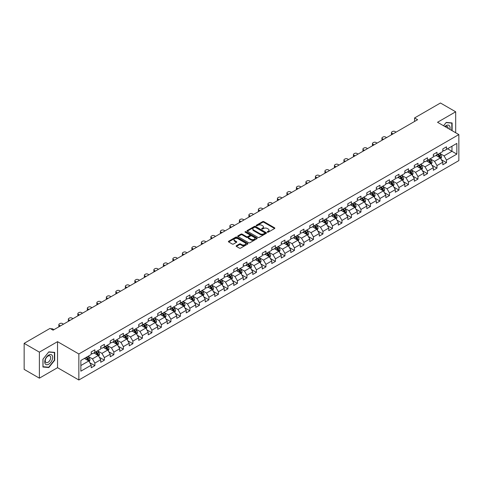 <?xml version="1.0" encoding="UTF-8"?>
<svg xmlns="http://www.w3.org/2000/svg" width="483" height="483" viewBox="0 0 483 483"><rect width="100%" height="100%" fill="white"/><g stroke="black" fill="none" stroke-linecap="round" stroke-linejoin="round"><path stroke-width="0.72" d="M267.407 232.19A0.592 0.344 0 0 0 268.246 232.19L274.598 228.519A0.845 0.489 0 0 0 274.845 228.175A0.845 0.489 0 0 0 274.598 227.831L263.833 221.619A0.845 0.489 0 0 0 262.637 221.619L256.286 225.283A0.592 0.344 0 0 0 257.125 225.766L257.946 225.295A2.705 1.564 0 0 1 261.774 225.295L262.667 225.815A2.705 1.564 0 0 1 263.458 226.919A2.705 1.564 0 0 1 262.667 228.024L261.846 228.495A0.592 0.344 0 0 0 262.686 228.978L263.507 228.507A2.705 1.564 0 0 1 267.334 228.507L268.228 229.02A2.705 1.564 0 0 1 269.019 230.125A2.705 1.564 0 0 1 268.228 231.23L267.407 231.707A0.592 0.344 0 0 0 267.407 232.19L267.407 231.707M236.386 245.714A0.845 0.489 0 0 0 236.139 246.058A0.845 0.489 0 0 0 236.386 246.402L239.411 248.147A0.845 0.489 0 0 0 240.606 248.147L247.658 244.072A0.845 0.489 0 0 0 247.906 243.728A0.845 0.489 0 0 0 247.658 243.384L236.899 237.171A0.845 0.489 0 0 0 235.704 237.171L228.646 241.24A0.845 0.489 0 0 0 228.399 241.591A0.845 0.489 0 0 0 228.646 241.935L232.293 244.042A0.845 0.489 0 0 0 233.488 244.042L236.507 242.297A0.845 0.489 0 0 0 236.755 241.953A0.845 0.489 0 0 0 236.507 241.609L234.702 240.564A2.264 1.304 0 0 1 234.038 239.64A2.264 1.304 0 0 1 235.432 238.433A2.264 1.304 0 0 1 237.896 238.717L244.984 242.804A2.264 1.304 0 0 1 245.648 243.728A2.264 1.304 0 0 1 244.253 244.935A2.264 1.304 0 0 1 241.784 244.652L240.606 243.969A0.845 0.489 0 0 0 239.411 243.969L236.386 245.714L236.386 246.402M57.531 341.662L39.377 352.143L24.15 343.353L24.15 369.38L39.377 378.171L57.531 367.69L78.856 380L78.856 353.973L57.531 341.662L57.531 367.69M455.68 132.753L455.68 111.796L437.532 122.271L458.85 134.582L78.856 353.973M455.68 111.796L440.454 103L414.565 117.949L414.565 121.462M24.15 343.353L50.039 328.404L53.088 330.161L417.608 119.706L414.565 117.949M258.007 237.413A0.845 0.489 0 0 0 259.202 237.413L266.254 233.337A0.845 0.489 0 0 0 266.501 232.993A0.845 0.489 0 0 0 266.254 232.649L255.495 226.436A0.845 0.489 0 0 0 254.299 226.436L247.242 230.506A0.845 0.489 0 0 0 246.994 230.85A0.845 0.489 0 0 0 247.242 231.2L258.007 237.413M245.412 232.317A0.592 0.344 0 0 1 246.016 232.401L246.016 231.695L256.956 238.016A0.845 0.489 0 0 1 257.204 238.361A0.845 0.489 0 0 1 256.956 238.705L249.904 242.78A0.845 0.489 0 0 1 248.709 242.78L237.944 236.567L237.944 235.873A0.845 0.489 0 0 0 237.696 236.223A0.845 0.489 0 0 0 237.944 236.567M237.944 235.873L240.963 234.134A0.845 0.489 0 0 1 242.158 234.134L246.523 236.652A0.845 0.489 0 0 0 247.719 236.652L249.723 235.493A0.845 0.489 0 0 0 249.971 235.149A0.845 0.489 0 0 0 249.723 234.804L245.177 232.184A0.592 0.344 0 0 1 246.016 231.695M78.856 380L458.85 160.61L458.85 134.582M89.79 362.715L94.873 365.649L94.873 363.083L100.724 359.708L100.724 362.274L104.376 360.161L104.376 357.595L110.227 354.22L110.227 356.786L113.879 354.679L113.879 352.107L119.73 348.732L119.73 351.298L123.382 349.191L123.382 346.625L129.233 343.244L129.233 345.816L132.885 343.703L132.885 341.137L138.736 337.762L138.736 340.328L142.388 338.215L142.388 335.649L148.239 332.274L148.239 334.84L151.891 332.733L151.891 330.161L157.742 326.786L157.742 329.352L161.394 327.245L161.394 324.679L167.245 321.298L167.245 323.87L170.897 321.756L170.897 319.191L176.748 315.816L176.748 318.382L180.401 316.268L180.401 313.702L186.251 310.327L186.251 312.893L189.904 310.786L189.904 308.214L195.754 304.839L195.754 307.405L199.407 305.298L199.407 302.732L205.257 299.357L205.257 301.923L208.91 299.81L208.91 297.244L214.76 293.869L214.76 296.435L218.413 294.328L218.413 291.756L224.263 288.381L224.263 290.947L227.916 288.84L227.916 286.274L233.766 282.893L233.766 285.465L237.419 283.352L237.419 280.786L243.269 277.411L243.269 279.977L246.922 277.864L246.922 275.298L252.772 271.923L252.772 274.489L256.425 272.382L256.425 269.81L262.275 266.435L262.275 269.001L265.928 266.894L265.928 264.328L271.778 260.947L271.778 263.519L275.431 261.406L275.431 258.84L281.281 255.465L281.281 258.031L284.934 255.918L284.934 253.352L290.784 249.977L290.784 252.543L294.437 250.436L294.437 247.864L300.287 244.489L300.287 247.054L303.94 244.947L303.94 242.381L309.79 239L309.79 241.572L313.443 239.459L313.443 236.893L319.293 233.518L319.293 236.084L322.946 233.971L322.946 231.405L328.796 228.03L328.796 230.596L332.449 228.489L332.449 225.917L338.299 222.542L338.299 225.108L341.952 223.001L341.952 220.435L347.802 217.054L347.802 219.626L351.455 217.513L351.455 214.947L357.299 211.572L357.299 214.138L360.958 212.025L360.958 209.459L366.802 206.084L366.802 208.65L370.461 206.543L370.461 203.971L376.305 200.596L376.305 203.168L379.964 201.055L379.964 198.489L385.808 195.114L385.808 197.68L389.467 195.567L389.467 193.001L395.311 189.626L395.311 192.192L398.97 190.085L398.97 187.513L404.814 184.138L404.814 186.704L408.473 184.597L408.473 182.031L414.317 178.65L414.317 181.222L417.976 179.108L417.976 176.543L423.82 173.168L423.82 175.734L427.479 173.62L427.479 171.054L433.323 167.679L433.323 170.245L436.982 168.138L436.982 165.566L442.826 162.191L442.826 164.757L446.485 162.65L446.485 160.084L456.84 154.101L456.84 143.409L451.967 146.222L451.967 151.288L456.84 154.101M94.873 365.649L91.221 367.762L91.221 365.19L80.86 371.173L80.86 360.481L91.221 354.498L91.221 351.932L94.873 349.825L94.873 352.391L100.724 349.016L100.724 346.444L104.376 344.337L104.376 346.903L110.227 343.528L110.227 340.962L113.879 338.849L113.879 341.415L119.73 338.04L119.73 335.474L123.382 333.361L123.382 335.933L129.233 332.552L129.233 329.986L132.885 327.879L132.885 330.444L138.736 327.069L138.736 324.504L142.388 322.39L142.388 324.956L148.239 321.581L148.239 319.015L151.891 316.902L151.891 319.474L157.742 316.093L157.742 313.527L161.394 311.42L161.394 313.986L167.245 310.611L167.245 308.039L170.897 305.932L170.897 308.498L176.748 305.123L176.748 302.557L180.401 300.444L180.401 303.01L186.251 299.635L186.251 297.069L189.904 294.956L189.904 297.528L195.754 294.147L195.754 291.581L199.407 289.474L199.407 292.04L205.257 288.665L205.257 286.093L208.91 283.986L208.91 286.552L214.76 283.177L214.76 280.611L218.413 278.498L218.413 281.064L224.263 277.689L224.263 275.123L227.916 273.01L227.916 275.582L233.766 272.201L233.766 269.635L237.419 267.528L237.419 270.094L243.269 266.719L243.269 264.147L246.922 262.04L246.922 264.606L252.772 261.231L252.772 258.665L256.425 256.551L256.425 259.117L262.275 255.742L262.275 253.177L265.928 251.063L265.928 253.635L271.778 250.254L271.778 247.688L275.431 245.581L275.431 248.147L281.281 244.772L281.281 242.2L284.934 240.093L284.934 242.659L290.784 239.284L290.784 236.718L294.437 234.605L294.437 237.171L300.287 233.796L300.287 231.23L303.94 229.123L303.94 231.689L309.79 228.314L309.79 225.742L313.443 223.635L313.443 226.201L319.293 222.826L319.293 220.26L322.946 218.147L322.946 220.713L328.796 217.338L328.796 214.772L332.449 212.659L332.449 215.231L338.299 211.85L338.299 209.284L341.952 207.177L341.952 209.743L347.802 206.368L347.802 203.796L351.455 201.689L351.455 204.255L357.299 200.88L357.299 198.314L360.958 196.201L360.958 198.767L366.802 195.392L366.802 192.826L370.461 190.713L370.461 193.285L376.305 189.904L376.305 187.338L379.964 185.231L379.964 187.796L385.808 184.421L385.808 181.85L389.467 179.742L389.467 182.308L395.311 178.933L395.311 176.367L398.97 174.254L398.97 176.82L404.814 173.445L404.814 170.879L408.473 168.766L408.473 171.338L414.317 167.957L414.317 165.391L417.976 163.284L417.976 165.85L423.82 162.475L423.82 159.903L427.479 157.796L427.479 160.362L433.323 156.987L433.323 154.421L436.982 152.308L436.982 154.874L442.826 151.499L442.826 148.933L446.485 146.82L446.485 149.392L456.84 143.409M93.901 352.952L98.284 355.488L92.44 358.863L88.051 356.327M91.221 353.091L92.44 353.798L94.873 352.391M92.44 358.863L94.873 363.083M98.284 355.488L100.724 359.708M103.404 347.464L107.787 350L101.943 353.375L97.554 350.845M100.724 347.609L101.943 348.309L104.376 346.903M101.943 353.375L104.376 357.595M107.787 350L110.227 354.22M112.907 341.982L117.291 344.512L111.446 347.887L107.057 345.357M110.227 342.121L111.446 342.821L113.879 341.415M111.446 347.887L113.879 352.107M117.291 344.512L119.73 348.732M122.41 336.494L126.794 339.024L120.949 342.405L116.56 339.869M119.73 336.633L120.949 337.339L123.382 335.933M120.949 342.405L123.382 346.625M126.794 339.024L129.233 343.244M131.913 331.006L136.297 333.542L130.452 336.917L126.063 334.381M129.233 331.145L130.452 331.851L132.885 330.444M130.452 336.917L132.885 341.137M136.297 333.542L138.736 337.762M141.416 325.518L145.8 328.054L139.949 331.429L135.566 328.899M138.736 325.663L139.949 326.363L142.388 324.956M139.949 331.429L142.388 335.649M145.8 328.054L148.239 332.274M150.919 320.036L155.303 322.566L149.452 325.94L145.069 323.411M148.239 320.175L149.452 320.881L151.891 319.474M149.452 325.94L151.891 330.161M155.303 322.566L157.742 326.786M160.422 314.548L164.806 317.077L158.955 320.458L154.572 317.923M157.742 314.687L158.955 315.393L161.394 313.986M158.955 320.458L161.394 324.679M164.806 317.077L167.245 321.298M169.925 309.06L174.309 311.595L168.458 314.97L164.075 312.435M167.245 309.205L168.458 309.905L170.897 308.498M168.458 314.97L170.897 319.191M174.309 311.595L176.748 315.816M179.428 303.578L183.812 306.107L177.961 309.482L173.578 306.953M176.748 303.716L177.961 304.417L180.401 303.01M177.961 309.482L180.401 313.702M183.812 306.107L186.251 310.327M188.931 298.089L193.315 300.619L187.464 303.994L183.081 301.464M186.251 298.228L187.464 298.935L189.904 297.528M187.464 303.994L189.904 308.214M193.315 300.619L195.754 304.839M198.435 292.601L202.818 295.131L196.967 298.512L192.584 295.976M195.754 292.74L196.967 293.447L199.407 292.04M196.967 298.512L199.407 302.732M202.818 295.131L205.257 299.357M207.938 287.113L212.321 289.649L206.47 293.024L202.087 290.494M205.257 287.258L206.47 287.959L208.91 286.552M206.47 293.024L208.91 297.244M212.321 289.649L214.76 293.869M217.441 281.631L221.824 284.161L215.973 287.536L211.59 285.006M214.76 281.77L215.973 282.47L218.413 281.064M215.973 287.536L218.413 291.756M221.824 284.161L224.263 288.381M226.944 276.143L231.327 278.673L225.476 282.048L221.093 279.518M224.263 276.282L225.476 276.988L227.916 275.582M225.476 282.048L227.916 286.274M231.327 278.673L233.766 282.893M236.447 270.655L240.83 273.191L234.98 276.566L230.596 274.03M233.766 270.794L234.98 271.5L237.419 270.094M234.98 276.566L237.419 280.786M240.83 273.191L243.269 277.411M245.95 265.167L250.333 267.703L244.483 271.078L240.099 268.548M243.269 265.312L244.483 266.012L246.922 264.606M244.483 271.078L246.922 275.298M250.333 267.703L252.772 271.923M255.453 259.685L259.836 262.215L253.986 265.59L249.602 263.06M252.772 259.824L253.986 260.524L256.425 259.117M253.986 265.59L256.425 269.81M259.836 262.215L262.275 266.435M264.956 254.197L269.339 256.727L263.489 260.108L259.105 257.572M262.275 254.336L263.489 255.042L265.928 253.635M263.489 260.108L265.928 264.328M269.339 256.727L271.778 260.947M274.459 248.709L278.842 251.245L272.992 254.619L268.608 252.084M271.778 248.848L272.992 249.554L275.431 248.147M272.992 254.619L275.431 258.84M278.842 251.245L281.281 255.465M283.956 243.221L288.345 245.756L282.495 249.131L278.111 246.602M281.281 243.366L282.495 244.066L284.934 242.659M282.495 249.131L284.934 253.352M288.345 245.756L290.784 249.977M293.459 237.739L297.848 240.268L291.998 243.643L287.614 241.114M290.784 237.877L291.998 238.584L294.437 237.171M291.998 243.643L294.437 247.864M297.848 240.268L300.287 244.489M302.962 232.251L307.351 234.78L301.501 238.161L297.117 235.626M300.287 232.389L301.501 233.096L303.94 231.689M301.501 238.161L303.94 242.381M307.351 234.78L309.79 239M312.465 226.762L316.854 229.298L311.004 232.673L306.62 230.137M309.79 226.907L311.004 227.608L313.443 226.201M311.004 232.673L313.443 236.893M316.854 229.298L319.293 233.518M321.968 221.274L326.357 223.81L320.507 227.185L316.124 224.655M319.293 221.419L320.507 222.12L322.946 220.713M320.507 227.185L322.946 231.405M326.357 223.81L328.796 228.03M331.471 215.792L335.86 218.322L330.01 221.697L325.627 219.167M328.796 215.931L330.01 216.638L332.449 215.231M330.01 221.697L332.449 225.917M335.86 218.322L338.299 222.542M340.974 210.304L345.363 212.834L339.513 216.215L335.13 213.679M338.299 210.443L339.513 211.149L341.952 209.743M339.513 216.215L341.952 220.435M345.363 212.834L347.802 217.054M350.477 204.816L354.866 207.352L349.016 210.727L344.633 208.197M347.802 204.961L349.016 205.661L351.455 204.255M349.016 210.727L351.455 214.947M354.866 207.352L357.299 211.572M359.98 199.334L364.369 201.864L358.519 205.239L354.136 202.709M357.299 199.473L358.519 200.173L360.958 198.767M358.519 205.239L360.958 209.459M364.369 201.864L366.802 206.084M369.483 193.846L373.872 196.376L368.022 199.751L363.639 197.221M366.802 193.985L368.022 194.691L370.461 193.285M368.022 199.751L370.461 203.971M373.872 196.376L376.305 200.596M378.986 188.358L383.375 190.894L377.525 194.269L373.142 191.733M376.305 188.497L377.525 189.203L379.964 187.796M377.525 194.269L379.964 198.489M383.375 190.894L385.808 195.114M388.489 182.87L392.878 185.406L387.028 188.781L382.645 186.251M385.808 183.015L387.028 183.715L389.467 182.308M387.028 188.781L389.467 193.001M392.878 185.406L395.311 189.626M397.992 177.388L402.381 179.917L396.531 183.292L392.148 180.763M395.311 177.527L396.531 178.227L398.97 176.82M396.531 183.292L398.97 187.513M402.381 179.917L404.814 184.138M407.495 171.9L411.884 174.429L406.034 177.81L401.651 175.275M404.814 172.039L406.034 172.745L408.473 171.338M406.034 177.81L408.473 182.031M411.884 174.429L414.317 178.65M416.998 166.412L421.387 168.947L415.537 172.322L411.154 169.787M414.317 166.55L415.537 167.257L417.976 165.85M415.537 172.322L417.976 176.543M421.387 168.947L423.82 173.168M426.501 160.924L430.89 163.459L425.04 166.834L420.657 164.305M423.82 161.068L425.04 161.769L427.479 160.362M425.04 166.834L427.479 171.054M430.89 163.459L433.323 167.679M436.004 155.441L440.393 157.971L434.543 161.346L430.16 158.816M433.323 155.58L434.543 156.281L436.982 154.874M434.543 161.346L436.982 165.566M440.393 157.971L442.826 162.191M447.578 148.758L451.967 151.288L444.046 155.864L439.663 153.328M442.826 150.092L444.046 150.799L446.485 149.392M444.046 155.864L446.485 160.084M39.377 352.143L39.377 378.171M80.86 365.546L88.781 360.97L84.398 358.44M88.781 360.97L91.221 365.19M441.396 159.71L446.485 162.65M431.893 165.198L436.982 168.138M422.39 170.686L427.479 173.62M412.887 176.174L417.976 179.108M403.383 181.656L408.473 184.597M393.88 187.144L398.97 190.085M384.377 192.632L389.467 195.567M374.874 198.121L379.964 201.055M365.371 203.603L370.461 206.543M355.868 209.091L360.958 212.025M346.365 214.579L351.455 217.513M336.862 220.067L341.952 223.001M327.359 225.549L332.449 228.489M317.856 231.037L322.946 233.971M308.353 236.525L313.443 239.459M298.85 242.007L303.94 244.947M289.347 247.495L294.437 250.436M279.844 252.983L284.934 255.918M270.341 258.471L275.431 261.406M260.838 263.953L265.928 266.894M251.335 269.442L256.425 272.382M241.838 274.93L246.922 277.864M232.335 280.418L237.419 283.352M222.832 285.9L227.916 288.84M213.329 291.388L218.413 294.328M203.826 296.876L208.91 299.81M194.323 302.364L199.407 305.298M184.82 307.846L189.904 310.786M175.317 313.334L180.401 316.268M165.814 318.822L170.897 321.756M156.311 324.31L161.394 327.245M146.808 329.792L151.891 332.733M137.305 335.28L142.388 338.215M127.802 340.769L132.885 343.703M118.299 346.251L123.382 349.191M108.796 351.739L113.879 354.679M99.293 357.227L104.376 360.161M452.118 130.7L452.118 122.948L446.238 122.422L443.557 125.755M42.945 367.02L48.819 367.545L54.7 360.233L54.7 352.391L48.819 351.865L42.945 359.183L42.945 367.02M54.398 360.052L54.7 360.233M48.197 367.183L48.819 367.545M267.642 232.275L268.228 231.937A2.705 1.564 0 0 0 269.019 230.832L269.019 230.125M263.458 226.919L263.458 227.62A2.705 1.564 0 0 1 262.667 228.725L262.082 229.063M274.598 227.831L274.598 228.519L263.833 222.319A0.845 0.489 0 0 0 262.637 222.319L256.521 225.851M266.254 232.649L266.254 233.337L255.495 227.137A0.845 0.489 0 0 0 254.299 227.137L247.254 231.206M264.762 233.235A0.592 0.344 0 0 0 264.762 232.752L255.314 227.294A0.592 0.344 0 0 0 254.475 227.294L253.611 227.795A2.705 1.564 0 0 0 252.814 228.9A2.705 1.564 0 0 0 253.611 230.005L260.065 233.736A2.705 1.564 0 0 0 263.893 233.736L264.762 233.235L264.762 233.935A0.592 0.344 0 0 0 264.932 233.694L264.932 232.993M252.814 228.9L252.814 229.606A2.705 1.564 0 0 0 253.611 230.711L253.611 230.005M264.762 233.935L263.893 234.436A2.705 1.564 0 0 1 260.065 234.436L253.611 230.711M237.956 236.573L240.963 234.835L240.963 234.134M249.971 235.149L249.971 235.855A0.845 0.489 0 0 1 249.723 236.199L247.719 237.358A0.845 0.489 0 0 1 246.523 237.358L242.158 234.835A0.845 0.489 0 0 0 240.963 234.835M246.016 232.401L256.944 238.711M251.051 239.266A2.264 1.304 0 0 0 253.521 239.55A2.264 1.304 0 0 0 254.915 238.342A2.264 1.304 0 0 0 254.251 237.419L251.758 235.982A0.845 0.489 0 0 0 250.562 235.982L248.558 237.135A0.845 0.489 0 0 0 248.31 237.479A0.845 0.489 0 0 0 248.558 237.823L251.051 239.266L251.051 239.973A2.264 1.304 0 0 0 253.521 240.256A2.264 1.304 0 0 0 254.915 239.049L254.915 238.342M248.31 237.479L248.31 238.185A0.845 0.489 0 0 0 248.558 238.53L248.558 237.823M251.051 239.973L248.558 238.53M245.648 243.728L245.648 244.434A2.264 1.304 0 0 1 244.253 245.642A2.264 1.304 0 0 1 241.784 245.358L240.606 244.676A0.845 0.489 0 0 0 239.411 244.676L236.398 246.408M234.038 239.64L234.038 240.341A2.264 1.304 0 0 0 234.702 241.265L234.702 240.564M236.495 242.303L234.702 241.265M247.658 243.384L247.658 244.072L236.899 237.871A0.845 0.489 0 0 0 235.704 237.871L228.658 241.941M440.876 158.804L441.601 156.981A2.282 1.316 -120 0 0 440.87 155.037L439.615 153.359M393.029 133.9L391.955 133.278A1.721 0.996 0 0 1 391.447 132.571A1.721 0.996 0 0 1 391.955 131.871L392.558 131.515A1.721 0.996 0 0 1 394.997 131.515L396.078 132.137M437.423 156.257L436.566 155.115M391.592 134.727A1.721 0.996 180 0 1 391.447 134.328L391.447 132.571M437.725 154.445L438.981 156.124A2.282 1.316 60 0 1 439.633 157.5L440.363 157.078A2.282 1.316 -120 0 0 439.711 155.701L438.455 154.029M437.882 154.355L439.276 156.22A1.165 0.67 60 0 1 439.488 156.57L440.363 157.078M451.436 122.881L451.816 123.105L451.816 130.519M443.569 125.761L446.117 122.591L451.816 123.105M449.89 129.408A5.597 3.23 120 0 0 448.918 125.338A5.597 3.23 120 0 0 444.909 126.534M448.103 128.381A3.834 2.216 120 0 0 447.312 126.449A3.834 2.216 120 0 0 445.248 126.733M48.698 364.206A5.597 3.23 120 0 0 52.659 357.348A5.597 3.23 120 0 0 48.698 355.065A5.597 3.23 120 0 0 44.738 361.924A5.597 3.23 120 0 0 48.698 364.206M47.98 362.347A3.834 2.216 120 0 0 50.486 358.972A3.834 2.216 120 0 0 49.894 355.899A3.834 2.216 120 0 0 47.98 356.092A3.834 2.216 120 0 0 45.474 359.467A3.834 2.216 120 0 0 46.06 362.54A3.834 2.216 120 0 0 47.98 362.347M43.005 359.129L48.698 352.041L54.398 352.548L54.398 360.143L48.698 367.231L43.005 366.724L42.993 359.123M54.018 352.33L54.398 352.548M431.373 164.292L432.098 162.469A2.282 1.316 -120 0 0 431.367 160.525L430.111 158.847M383.526 139.382L382.451 138.76A1.721 0.996 0 0 1 381.944 138.06A1.721 0.996 0 0 1 382.451 137.353L383.055 137.003A1.721 0.996 0 0 1 385.494 137.003L386.575 137.625M427.92 161.745L427.063 160.604M382.089 140.215A1.721 0.996 180 0 1 381.944 139.816L381.944 138.06M428.222 159.933L429.478 161.612A2.282 1.316 60 0 1 430.13 162.988L430.86 162.566A2.282 1.316 -120 0 0 430.208 161.189L428.952 159.511M428.379 159.843L429.773 161.702A1.165 0.67 60 0 1 429.985 162.059L430.86 162.566M421.87 169.781L422.595 167.951A2.282 1.316 -120 0 0 421.864 166.007L420.608 164.329M374.023 144.87L372.948 144.248A1.721 0.996 0 0 1 372.441 143.548A1.721 0.996 0 0 1 372.948 142.841L373.552 142.491A1.721 0.996 0 0 1 375.991 142.491L377.072 143.113M418.417 167.227L417.56 166.092M372.586 145.703A1.721 0.996 180 0 1 372.441 145.305L372.441 143.548M418.719 165.421L419.975 167.1A2.282 1.316 60 0 1 420.627 168.47L421.357 168.048A2.282 1.316 -120 0 0 420.705 166.677L419.449 164.999M418.876 165.331L420.27 167.19A1.165 0.67 60 0 1 420.482 167.547L421.357 168.048M412.367 175.263L413.092 173.439A2.282 1.316 -120 0 0 412.361 171.495L411.105 169.817M364.52 150.358L363.445 149.736A1.721 0.996 0 0 1 362.938 149.03A1.721 0.996 0 0 1 363.445 148.329L364.049 147.979A1.721 0.996 0 0 1 366.488 147.979L367.569 148.601M408.914 172.715L408.057 171.574M363.083 151.191A1.721 0.996 180 0 1 362.938 150.793L362.938 149.03M409.216 170.91L410.472 172.588A2.282 1.316 60 0 1 411.124 173.958L411.854 173.536A2.282 1.316 -120 0 0 411.202 172.165L409.946 170.487M409.373 170.813L410.767 172.679A1.165 0.67 60 0 1 410.979 173.029L411.854 173.536M402.864 180.751L403.589 178.927A2.282 1.316 -120 0 0 402.858 176.983L401.602 175.305M355.017 155.846L353.942 155.224A1.721 0.996 0 0 1 353.435 154.518A1.721 0.996 0 0 1 353.942 153.817L354.546 153.461A1.721 0.996 0 0 1 356.985 153.461L358.066 154.083M399.411 178.203L398.553 177.062M353.58 156.673A1.721 0.996 180 0 1 353.435 156.275L353.435 154.518M399.713 176.392L400.968 178.07A2.282 1.316 60 0 1 401.621 179.447L402.351 179.024A2.282 1.316 -120 0 0 401.699 177.647L400.443 175.969M399.87 176.301L401.264 178.167A1.165 0.67 60 0 1 401.476 178.517L402.351 179.024M393.361 186.239L394.086 184.409A2.282 1.316 -120 0 0 393.355 182.465L392.099 180.793M345.514 161.328L344.439 160.706A1.721 0.996 0 0 1 343.932 160.006A1.721 0.996 0 0 1 344.439 159.299L345.043 158.949A1.721 0.996 0 0 1 347.482 158.949L348.563 159.571M389.908 183.691L389.05 182.55M344.077 162.161A1.721 0.996 180 0 1 343.932 161.763L343.932 160.006M390.21 181.88L391.465 183.558A2.282 1.316 60 0 1 392.118 184.935L392.848 184.512A2.282 1.316 -120 0 0 392.196 183.135L390.94 181.457M390.367 181.789L391.761 183.649A1.165 0.67 60 0 1 391.973 184.005L392.848 184.512M383.858 191.727L384.583 189.897A2.282 1.316 -120 0 0 383.852 187.953L382.596 186.275M336.011 166.816L334.936 166.194A1.721 0.996 0 0 1 334.429 165.494A1.721 0.996 0 0 1 334.936 164.788L335.54 164.437A1.721 0.996 0 0 1 337.979 164.437L339.06 165.059M380.405 189.173L379.547 188.032M334.574 167.649A1.721 0.996 180 0 1 334.429 167.251L334.429 165.494M380.707 187.368L381.962 189.046A2.282 1.316 60 0 1 382.614 190.417L383.345 189.994A2.282 1.316 -120 0 0 382.693 188.624L381.437 186.945M380.864 187.277L382.258 189.137A1.165 0.67 60 0 1 382.47 189.493L383.345 189.994M374.355 197.209L375.08 195.386A2.282 1.316 -120 0 0 374.349 193.441L373.093 191.763M326.508 172.304L325.433 171.682A1.721 0.996 0 0 1 324.926 170.976A1.721 0.996 0 0 1 325.433 170.276L326.037 169.925A1.721 0.996 0 0 1 328.476 169.925L329.557 170.547M370.902 194.661L370.044 193.52M325.071 173.131A1.721 0.996 180 0 1 324.926 172.739L324.926 170.976M371.204 192.856L372.459 194.534A2.282 1.316 60 0 1 373.111 195.905L373.842 195.482A2.282 1.316 -120 0 0 373.19 194.112L371.934 192.433M371.361 192.759L372.755 194.625A1.165 0.67 60 0 1 372.967 194.975L373.842 195.482M364.852 202.697L365.577 200.874A2.282 1.316 -120 0 0 364.846 198.93L363.59 197.251M317.005 177.792L315.93 177.17A1.721 0.996 0 0 1 315.423 176.464A1.721 0.996 0 0 1 315.93 175.764L316.534 175.407A1.721 0.996 0 0 1 318.973 175.407L320.054 176.029M361.399 200.149L360.541 199.008M315.568 178.619A1.721 0.996 180 0 1 315.423 178.221L315.423 176.464M361.701 198.338L362.956 200.016A2.282 1.316 60 0 1 363.608 201.393L364.339 200.97A2.282 1.316 -120 0 0 363.687 199.594L362.431 197.915M361.858 198.247L363.252 200.107A1.165 0.67 60 0 1 363.464 200.463L364.339 200.97M355.349 208.185L356.074 206.356A2.282 1.316 -120 0 0 355.343 204.412L354.087 202.733M307.502 183.274L306.427 182.652A1.721 0.996 0 0 1 305.92 181.952A1.721 0.996 0 0 1 306.427 181.246L307.031 180.896A1.721 0.996 0 0 1 309.47 180.896L310.551 181.517M351.896 205.637L351.038 204.496M306.065 184.108A1.721 0.996 180 0 1 305.92 183.709L305.92 181.952M352.198 203.826L353.453 205.504A2.282 1.316 60 0 1 354.105 206.875L354.842 206.458A2.282 1.316 -120 0 0 354.184 205.082L352.928 203.403M352.355 203.735L353.749 205.595A1.165 0.67 60 0 1 353.961 205.951L354.842 206.458M345.846 213.673L346.571 211.844A2.282 1.316 -120 0 0 345.84 209.9L344.584 208.221M297.999 188.762L296.924 188.141A1.721 0.996 0 0 1 296.417 187.434A1.721 0.996 0 0 1 296.924 186.734L297.528 186.384A1.721 0.996 0 0 1 299.967 186.384L301.048 187.006M342.393 211.119L341.535 209.978M296.562 189.596A1.721 0.996 180 0 1 296.417 189.197L296.417 187.434M342.695 209.314L343.95 210.993A2.282 1.316 60 0 1 344.602 212.363L345.339 211.94A2.282 1.316 -120 0 0 344.681 210.57L343.425 208.891M342.852 209.224L344.246 211.083A1.165 0.67 60 0 1 344.457 211.433L345.339 211.94M336.343 219.155L337.068 217.332A2.282 1.316 -120 0 0 336.337 215.388L335.081 213.709M288.496 194.251L287.421 193.629A1.721 0.996 0 0 1 286.914 192.922A1.721 0.996 0 0 1 287.421 192.222L288.031 191.866A1.721 0.996 0 0 1 290.464 191.866L291.545 192.494M332.89 216.607L332.032 215.466M287.059 195.078A1.721 0.996 180 0 1 286.914 194.679L286.914 192.922M333.192 214.796L334.447 216.475A2.282 1.316 60 0 1 335.099 217.851L335.836 217.428A2.282 1.316 -120 0 0 335.178 216.058L333.922 214.38M333.348 214.706L334.743 216.571A1.165 0.67 60 0 1 334.954 216.921L335.836 217.428M326.84 224.643L327.565 222.82A2.282 1.316 -120 0 0 326.834 220.876L325.578 219.197M278.993 199.739L277.918 199.111A1.721 0.996 0 0 1 277.411 198.41A1.721 0.996 0 0 1 277.918 197.704L278.528 197.354A1.721 0.996 0 0 1 280.961 197.354L282.042 197.976M323.387 222.095L322.529 220.954M277.556 200.566A1.721 0.996 180 0 1 277.411 200.167L277.411 198.41M323.688 220.284L324.944 221.963A2.282 1.316 60 0 1 325.596 223.339L326.333 222.917A2.282 1.316 -120 0 0 325.675 221.54L324.419 219.862M323.845 220.194L325.24 222.053A1.165 0.67 60 0 1 325.451 222.409L326.333 222.917M317.337 230.131L318.062 228.302A2.282 1.316 -120 0 0 317.331 226.358L316.075 224.68M269.49 205.221L268.415 204.599A1.721 0.996 0 0 1 267.908 203.898A1.721 0.996 0 0 1 268.415 203.192L269.025 202.842A1.721 0.996 0 0 1 271.458 202.842L272.539 203.464M313.884 227.578L313.026 226.442M268.053 206.054A1.721 0.996 180 0 1 267.908 205.655L267.908 203.898M314.185 225.772L315.441 227.451A2.282 1.316 60 0 1 316.093 228.821L316.83 228.399A2.282 1.316 -120 0 0 316.172 227.028L314.916 225.35M314.342 225.682L315.737 227.541A1.165 0.67 60 0 1 315.948 227.898L316.83 228.399M307.834 235.613L308.559 233.79A2.282 1.316 -120 0 0 307.828 231.846L306.572 230.168M259.987 210.709L258.912 210.087A1.721 0.996 0 0 1 258.405 209.381A1.721 0.996 0 0 1 258.912 208.68L259.522 208.33A1.721 0.996 0 0 1 261.955 208.33L263.036 208.952M304.381 233.066L303.523 231.925M258.55 211.542A1.721 0.996 180 0 1 258.405 211.143L258.405 209.381M304.682 231.26L305.938 232.939A2.282 1.316 60 0 1 306.59 234.309L307.327 233.887A2.282 1.316 -120 0 0 306.669 232.516L305.413 230.838M304.839 231.164L306.234 233.029A1.165 0.67 60 0 1 306.445 233.38L307.327 233.887M298.331 241.102L299.055 239.278A2.282 1.316 -120 0 0 298.325 237.334L297.069 235.656M250.484 216.197L249.409 215.575A1.721 0.996 0 0 1 248.902 214.869A1.721 0.996 0 0 1 249.409 214.168L250.019 213.812A1.721 0.996 0 0 1 252.452 213.812L253.533 214.434M294.878 238.554L294.02 237.413M249.047 217.024A1.721 0.996 180 0 1 248.902 216.626L248.902 214.869M295.179 236.742L296.435 238.421A2.282 1.316 60 0 1 297.087 239.797L297.824 239.375A2.282 1.316 -120 0 0 297.166 238.004L295.91 236.326M295.336 236.652L296.731 238.517A1.165 0.67 60 0 1 296.942 238.868L297.824 239.375M288.828 246.59L289.552 244.766A2.282 1.316 -120 0 0 288.822 242.822L287.566 241.144M240.981 221.679L239.906 221.057A1.721 0.996 0 0 1 239.399 220.357A1.721 0.996 0 0 1 239.906 219.65L240.516 219.3A1.721 0.996 0 0 1 242.949 219.3L244.03 219.922M285.375 244.042L284.517 242.901M239.544 222.512A1.721 0.996 180 0 1 239.399 222.114L239.399 220.357M285.676 242.231L286.932 243.909A2.282 1.316 60 0 1 287.584 245.286L288.321 244.863A2.282 1.316 -120 0 0 287.663 243.486L286.407 241.808M285.833 242.14L287.228 244A1.165 0.67 60 0 1 287.439 244.356L288.321 244.863M279.325 252.078L280.049 250.248A2.282 1.316 -120 0 0 279.319 248.304L278.063 246.626M231.478 227.167L230.403 226.545A1.721 0.996 0 0 1 229.896 225.845A1.721 0.996 0 0 1 230.403 225.138L231.013 224.788A1.721 0.996 0 0 1 233.446 224.788L234.527 225.41M275.871 249.524L275.014 248.389M230.041 228A1.721 0.996 180 0 1 229.896 227.602L229.896 225.845M276.173 247.719L277.429 249.397A2.282 1.316 60 0 1 278.081 250.768L278.818 250.345A2.282 1.316 -120 0 0 278.16 248.974L276.904 247.296M276.33 247.628L277.725 249.488A1.165 0.67 60 0 1 277.936 249.844L278.818 250.345M269.822 257.56L270.546 255.736A2.282 1.316 -120 0 0 269.816 253.792L268.56 252.114M221.975 232.655L220.9 232.033A1.721 0.996 0 0 1 220.393 231.327A1.721 0.996 0 0 1 220.9 230.626L221.51 230.276A1.721 0.996 0 0 1 223.943 230.276L225.024 230.898M266.368 255.012L265.511 253.871M220.538 233.488A1.721 0.996 180 0 1 220.393 233.09L220.393 231.327M266.67 253.207L267.926 254.885A2.282 1.316 60 0 1 268.584 256.256L269.315 255.833A2.282 1.316 -120 0 0 268.657 254.463L267.401 252.784M266.827 253.11L268.222 254.976A1.165 0.67 60 0 1 268.433 255.326L269.315 255.833M260.319 263.048L261.043 261.225A2.282 1.316 -120 0 0 260.313 259.28L259.057 257.602M212.472 238.143L211.397 237.521A1.721 0.996 0 0 1 210.89 236.815A1.721 0.996 0 0 1 211.397 236.115L212.007 235.758A1.721 0.996 0 0 1 214.44 235.758L215.521 236.38M256.865 260.5L256.008 259.359M211.035 238.97A1.721 0.996 180 0 1 210.89 238.572L210.89 236.815M257.167 258.689L258.423 260.367A2.282 1.316 60 0 1 259.081 261.744L259.812 261.321A2.282 1.316 -120 0 0 259.154 259.945L257.898 258.266M257.324 258.598L258.719 260.464A1.165 0.67 60 0 1 258.93 260.814L259.812 261.321M250.816 268.536L251.54 266.713A2.282 1.316 -120 0 0 250.81 264.769L249.554 263.09M202.969 243.625L201.894 243.003A1.721 0.996 0 0 1 201.387 242.303A1.721 0.996 0 0 1 201.894 241.597L202.504 241.246A1.721 0.996 0 0 1 204.937 241.246L206.018 241.868M247.362 265.988L246.505 264.847M201.532 244.458A1.721 0.996 180 0 1 201.387 244.06L201.387 242.303M247.664 264.177L248.92 265.855A2.282 1.316 60 0 1 249.578 267.232L250.309 266.809A2.282 1.316 -120 0 0 249.651 265.433L248.395 263.754M247.821 264.086L249.216 265.946A1.165 0.67 60 0 1 249.427 266.302L250.309 266.809M241.313 274.024L242.037 272.195A2.282 1.316 -120 0 0 241.307 270.251L240.051 268.572M193.466 249.113L192.391 248.491A1.721 0.996 0 0 1 191.884 247.791A1.721 0.996 0 0 1 192.391 247.085L193.001 246.735A1.721 0.996 0 0 1 195.434 246.735L196.515 247.356M237.859 271.47L237.002 270.335M192.029 249.946A1.721 0.996 180 0 1 191.884 249.548L191.884 247.791M238.161 269.665L239.417 271.343A2.282 1.316 60 0 1 240.075 272.714L240.806 272.291A2.282 1.316 -120 0 0 240.148 270.921L238.892 269.242M238.318 269.574L239.713 271.434A1.165 0.67 60 0 1 239.924 271.79L240.806 272.291M231.81 279.506L232.534 277.683A2.282 1.316 -120 0 0 231.804 275.739L230.548 274.06M183.963 254.601L182.888 253.98A1.721 0.996 0 0 1 182.381 253.273A1.721 0.996 0 0 1 182.888 252.573L183.498 252.223A1.721 0.996 0 0 1 185.931 252.223L187.012 252.844M228.356 276.958L227.499 275.817M182.526 255.429A1.721 0.996 180 0 1 182.381 255.036L182.381 253.273M228.658 275.153L229.914 276.831A2.282 1.316 60 0 1 230.572 278.202L231.303 277.779A2.282 1.316 -120 0 0 230.645 276.409L229.389 274.73M228.815 275.056L230.21 276.922A1.165 0.67 60 0 1 230.421 277.272L231.303 277.779M222.307 284.994L223.031 283.171A2.282 1.316 -120 0 0 222.301 281.227L221.045 279.548M174.46 260.089L173.385 259.468A1.721 0.996 0 0 1 172.878 258.761A1.721 0.996 0 0 1 173.385 258.061L173.995 257.705A1.721 0.996 0 0 1 176.428 257.705L177.509 258.327M218.853 282.446L217.996 281.305M173.023 260.917A1.721 0.996 180 0 1 172.878 260.518L172.878 258.761M219.155 280.635L220.411 282.314A2.282 1.316 60 0 1 221.069 283.69L221.8 283.267A2.282 1.316 -120 0 0 221.142 281.891L219.886 280.212M219.312 280.545L220.707 282.41A1.165 0.67 60 0 1 220.918 282.76L221.8 283.267M212.804 290.482L213.528 288.653A2.282 1.316 -120 0 0 212.798 286.709L211.542 285.03M164.957 265.572L163.882 264.95A1.721 0.996 0 0 1 163.375 264.249A1.721 0.996 0 0 1 163.882 263.543L164.492 263.193A1.721 0.996 0 0 1 166.925 263.193L168.006 263.815M209.35 287.934L208.493 286.793M163.52 266.405A1.721 0.996 180 0 1 163.375 266.006L163.375 264.249M209.652 286.123L210.908 287.802A2.282 1.316 60 0 1 211.566 289.172L212.297 288.756A2.282 1.316 -120 0 0 211.639 287.379L210.383 285.701M209.809 286.033L211.204 287.892A1.165 0.67 60 0 1 211.415 288.248L212.297 288.756M203.301 295.97L204.025 294.141A2.282 1.316 -120 0 0 203.295 292.197L202.039 290.518M155.454 271.06L154.379 270.438A1.721 0.996 0 0 1 153.872 269.737A1.721 0.996 0 0 1 154.379 269.031L154.989 268.681A1.721 0.996 0 0 1 157.422 268.681L158.502 269.303M199.847 293.416L198.99 292.275M154.017 271.893A1.721 0.996 180 0 1 153.872 271.494L153.872 269.737M200.149 291.611L201.405 293.29A2.282 1.316 60 0 1 202.063 294.66L202.794 294.238A2.282 1.316 -120 0 0 202.136 292.867L200.88 291.189M200.306 291.521L201.701 293.38A1.165 0.67 60 0 1 201.912 293.73L202.794 294.238M193.798 301.452L194.522 299.629A2.282 1.316 -120 0 0 193.792 297.685L192.536 296.007M145.951 276.548L144.876 275.926A1.721 0.996 0 0 1 144.369 275.219A1.721 0.996 0 0 1 144.876 274.519L145.486 274.163A1.721 0.996 0 0 1 147.919 274.163L148.999 274.791M190.344 298.905L189.487 297.763M144.514 277.375A1.721 0.996 180 0 1 144.369 276.982L144.369 275.219M190.646 297.099L191.902 298.778A2.282 1.316 60 0 1 192.56 300.148L193.291 299.726A2.282 1.316 -120 0 0 192.632 298.355L191.377 296.677M190.803 297.003L192.198 298.868A1.165 0.67 60 0 1 192.409 299.219L193.291 299.726M184.295 306.94L185.019 305.117A2.282 1.316 -120 0 0 184.289 303.173L183.033 301.495M136.447 282.036L135.373 281.408A1.721 0.996 0 0 1 134.866 280.708A1.721 0.996 0 0 1 135.373 280.001L135.983 279.651A1.721 0.996 0 0 1 138.416 279.651L139.496 280.273M180.841 304.393L179.984 303.252M135.011 282.863A1.721 0.996 180 0 1 134.866 282.464L134.866 280.708M181.143 302.581L182.399 304.26A2.282 1.316 60 0 1 183.057 305.636L183.788 305.214A2.282 1.316 -120 0 0 183.129 303.837L181.874 302.159M181.3 302.491L182.695 304.35A1.165 0.67 60 0 1 182.906 304.707L183.788 305.214M174.792 312.429L175.516 310.599A2.282 1.316 -120 0 0 174.786 308.655L173.53 306.977M126.944 287.518L125.87 286.896A1.721 0.996 0 0 1 125.363 286.196A1.721 0.996 0 0 1 125.87 285.489L126.48 285.139A1.721 0.996 0 0 1 128.913 285.139L129.993 285.761M171.338 309.881L170.481 308.74M125.508 288.351A1.721 0.996 180 0 1 125.363 287.953L125.363 286.196M171.64 308.069L172.896 309.748A2.282 1.316 60 0 1 173.554 311.118L174.285 310.702A2.282 1.316 -120 0 0 173.626 309.325L172.371 307.647M171.797 307.979L173.192 309.838A1.165 0.67 60 0 1 173.403 310.195L174.285 310.702M165.289 317.911L166.013 316.087A2.282 1.316 -120 0 0 165.283 314.143L164.027 312.465M117.441 293.006L116.367 292.384A1.721 0.996 0 0 1 115.86 291.678A1.721 0.996 0 0 1 116.367 290.977L116.977 290.627A1.721 0.996 0 0 1 119.41 290.627L120.49 291.249M161.835 315.363L160.978 314.222M116.005 293.839A1.721 0.996 180 0 1 115.86 293.441L115.86 291.678M162.137 313.558L163.393 315.236A2.282 1.316 60 0 1 164.051 316.606L164.781 316.184A2.282 1.316 -120 0 0 164.123 314.813L162.868 313.135M162.294 313.467L163.689 315.327A1.165 0.67 60 0 1 163.9 315.677L164.781 316.184M155.786 323.399L156.51 321.575A2.282 1.316 -120 0 0 155.78 319.631L154.524 317.953M107.938 298.494L106.864 297.872A1.721 0.996 0 0 1 106.357 297.166A1.721 0.996 0 0 1 106.864 296.465L107.474 296.109A1.721 0.996 0 0 1 109.907 296.109L110.987 296.737M152.332 320.851L151.475 319.71M106.502 299.321A1.721 0.996 180 0 1 106.357 298.923L106.357 297.166M152.634 319.04L153.89 320.718A2.282 1.316 60 0 1 154.548 322.095L155.278 321.672A2.282 1.316 -120 0 0 154.62 320.301L153.365 318.623M152.791 318.949L154.192 320.815A1.165 0.67 60 0 1 154.403 321.165L155.278 321.672M146.283 328.887L147.007 327.063A2.282 1.316 -120 0 0 146.277 325.119L145.021 323.441M98.435 303.982L97.361 303.354A1.721 0.996 0 0 1 96.854 302.654A1.721 0.996 0 0 1 97.361 301.947L97.971 301.597A1.721 0.996 0 0 1 100.404 301.597L101.484 302.219M142.829 326.339L141.972 325.198M96.998 304.809A1.721 0.996 180 0 1 96.854 304.411L96.854 302.654M143.131 324.528L144.387 326.206A2.282 1.316 60 0 1 145.045 327.583L145.775 327.16A2.282 1.316 -120 0 0 145.117 325.784L143.862 324.105M143.288 324.437L144.689 326.297A1.165 0.67 60 0 1 144.9 326.653L145.775 327.16M136.78 334.375L137.504 332.546A2.282 1.316 -120 0 0 136.774 330.601L135.518 328.923M88.932 309.464L87.858 308.842A1.721 0.996 0 0 1 87.351 308.142A1.721 0.996 0 0 1 87.858 307.436L88.467 307.085A1.721 0.996 0 0 1 90.901 307.085L91.981 307.707M133.326 331.821L132.469 330.686M87.495 310.297A1.721 0.996 180 0 1 87.351 309.899L87.351 308.142M133.628 330.016L134.884 331.694A2.282 1.316 60 0 1 135.542 333.065L136.272 332.642A2.282 1.316 -120 0 0 135.614 331.272L134.359 329.593M133.785 329.925L135.186 331.785A1.165 0.67 60 0 1 135.397 332.141L136.272 332.642M127.277 339.857L128.001 338.034A2.282 1.316 -120 0 0 127.271 336.09L126.015 334.411M79.429 314.952L78.355 314.33A1.721 0.996 0 0 1 77.848 313.624A1.721 0.996 0 0 1 78.355 312.924L78.964 312.573A1.721 0.996 0 0 1 81.398 312.573L82.478 313.195M123.823 337.309L122.966 336.168M77.992 315.785A1.721 0.996 180 0 1 77.848 315.387L77.848 313.624M124.125 335.504L125.381 337.182A2.282 1.316 60 0 1 126.039 338.553L126.769 338.13A2.282 1.316 -120 0 0 126.111 336.76L124.856 335.081M124.288 335.407L125.683 337.273A1.165 0.67 60 0 1 125.894 337.623L126.769 338.13M117.774 345.345L118.498 343.522A2.282 1.316 -120 0 0 117.767 341.578L116.512 339.899M69.926 320.44L68.852 319.818A1.721 0.996 0 0 1 68.344 319.112A1.721 0.996 0 0 1 68.852 318.412L69.461 318.055A1.721 0.996 0 0 1 71.895 318.055L72.975 318.677M114.32 342.797L113.463 341.656M68.489 321.267A1.721 0.996 180 0 1 68.344 320.869L68.344 319.112M114.622 340.986L115.878 342.664A2.282 1.316 60 0 1 116.536 344.041L117.266 343.618A2.282 1.316 -120 0 0 116.608 342.242L115.352 340.569M114.785 340.895L116.18 342.761A1.165 0.67 60 0 1 116.391 343.111L117.266 343.618M108.27 350.833L108.995 349.01A2.282 1.316 -120 0 0 108.264 347.066L107.009 345.387M60.423 325.922L59.349 325.3A1.721 0.996 0 0 1 58.841 324.6A1.721 0.996 0 0 1 59.349 323.894L59.958 323.544A1.721 0.996 0 0 1 62.392 323.544L63.472 324.165M104.817 348.285L103.96 347.144M58.986 326.756A1.721 0.996 180 0 1 58.841 326.357L58.841 324.6M105.119 346.474L106.375 348.152A2.282 1.316 60 0 1 107.033 349.529L107.763 349.106A2.282 1.316 -120 0 0 107.111 347.73L105.849 346.051M105.282 346.383L106.677 348.243A1.165 0.67 60 0 1 106.888 348.599L107.763 349.106M98.767 356.321L99.492 354.492A2.282 1.316 -120 0 0 98.761 352.548L97.506 350.869M50.836 328.863A1.721 0.996 0 0 1 52.889 329.032L53.969 329.654M95.314 353.767L94.457 352.632M95.616 351.962L96.872 353.641A2.282 1.316 60 0 1 97.53 355.011L98.26 354.588A2.282 1.316 -120 0 0 97.608 353.218L96.346 351.539M95.779 351.872L97.174 353.731A1.165 0.67 60 0 1 97.385 354.087L98.26 354.588M89.264 361.803L89.989 359.98A2.282 1.316 -120 0 0 89.258 358.036L88.003 356.357M85.811 359.255L84.954 358.114M86.113 357.45L87.369 359.129A2.282 1.316 60 0 1 88.027 360.499L88.757 360.077A2.282 1.316 -120 0 0 88.105 358.706L86.843 357.028M86.276 357.354L87.671 359.219A1.165 0.67 60 0 1 87.882 359.569L88.757 360.077M268.228 231.937L268.228 231.23M261.846 228.978L261.846 228.495M262.667 228.725L262.667 228.024M256.286 225.766L256.286 225.283M262.637 222.319L262.637 221.619M263.833 222.319L263.833 221.619M247.242 231.2L247.242 230.506M254.299 227.137L254.299 226.436M255.495 227.137L255.495 226.436M260.065 234.436L260.065 233.736M263.893 234.436L263.893 233.736M242.158 234.835L242.158 234.134M246.523 237.358L246.523 236.652M247.719 237.358L247.719 236.652M249.723 236.199L249.723 235.493M256.956 238.705L256.956 238.016M239.411 244.676L239.411 243.969M240.606 244.676L240.606 243.969M241.784 245.358L241.784 244.652M236.507 242.297L236.507 241.609M228.646 241.935L228.646 241.24M235.704 237.871L235.704 237.171M236.899 237.871L236.899 237.171M391.955 133.278L391.955 134.522M440.164 157.844L441.583 157.023M439.711 155.701L440.87 155.037M438.087 156.643L438.981 156.124M382.451 138.76L382.451 140.01M430.667 163.326L432.08 162.511M430.208 161.189L431.367 160.525M428.584 162.131L429.478 161.612M372.948 144.248L372.948 145.492M421.164 168.815L422.577 167.999M420.705 166.677L421.864 166.007M419.081 167.613L419.975 167.1M363.445 149.736L363.445 150.98M411.661 174.303L413.074 173.482M411.202 172.165L412.361 171.495M409.578 173.101L410.472 172.588M353.942 155.224L353.942 156.468M402.158 179.785L403.571 178.97M401.699 177.647L402.858 176.983M400.075 178.589L400.968 178.07M344.439 160.706L344.439 161.95M392.655 185.273L394.068 184.458M392.196 183.135L393.355 182.465M390.572 184.071L391.465 183.558M334.936 166.194L334.936 167.438M383.152 190.761L384.565 189.946M382.693 188.624L383.852 187.953M381.069 189.559L381.962 189.046M325.433 171.682L325.433 172.926M373.649 196.249L375.062 195.428M373.19 194.112L374.349 193.441M371.566 195.047L372.459 194.534M315.93 177.17L315.93 178.414M364.146 201.731L365.559 200.916M363.687 199.594L364.846 198.93M362.063 200.536L362.956 200.016M306.427 182.652L306.427 183.896M354.643 207.219L356.056 206.404M354.184 205.082L355.343 204.412M352.56 206.018L353.453 205.504M296.924 188.141L296.924 189.384M345.14 212.707L346.553 211.886M344.681 210.57L345.84 209.9M343.057 211.506L343.95 210.993M287.421 193.629L287.421 194.872M335.637 218.195L337.049 217.374M335.178 216.058L336.337 215.388M333.554 216.994L334.447 216.475M277.918 199.111L277.918 200.36M326.134 223.677L327.546 222.862M325.675 221.54L326.834 220.876M324.051 222.482L324.944 221.963M268.415 204.599L268.415 205.843M316.631 229.165L318.043 228.35M316.172 227.028L317.331 226.358M314.548 227.964L315.441 227.451M258.912 210.087L258.912 211.331M307.128 234.653L308.54 233.832M306.669 232.516L307.828 231.846M305.045 233.452L305.938 232.939M249.409 215.575L249.409 216.819M297.625 240.142L299.037 239.32M297.166 238.004L298.325 237.334M295.542 238.94L296.435 238.421M239.906 221.057L239.906 222.307M288.122 245.624L289.534 244.809M287.663 243.486L288.822 242.822M286.039 244.428L286.932 243.909M230.403 226.545L230.403 227.789M278.619 251.112L280.031 250.297M278.16 248.974L279.319 248.304M276.536 249.91L277.429 249.397M220.9 232.033L220.9 233.277M269.116 256.6L270.528 255.779M268.657 254.463L269.816 253.792M267.033 255.398L267.926 254.885M211.397 237.521L211.397 238.765M259.613 262.088L261.025 261.267M259.154 259.945L260.313 259.28M257.53 260.886L258.423 260.367M201.894 243.003L201.894 244.253M250.109 267.57L251.522 266.755M249.651 265.433L250.81 264.769M248.027 266.368L248.92 265.855M192.391 248.491L192.391 249.735M240.606 273.058L242.019 272.243M240.148 270.921L241.307 270.251M238.524 271.857L239.417 271.343M182.888 253.98L182.888 255.223M231.103 278.546L232.516 277.725M230.645 276.409L231.804 275.739M229.02 277.345L229.914 276.831M173.385 259.468L173.385 260.711M221.6 284.028L223.013 283.213M221.142 281.891L222.301 281.227M219.517 282.833L220.411 282.314M163.882 264.95L163.882 266.193M212.097 289.516L213.51 288.701M211.639 287.379L212.798 286.709M210.014 288.315L210.908 287.802M154.379 270.438L154.379 271.681M202.594 295.004L204.007 294.183M202.136 292.867L203.295 292.197M200.511 293.803L201.405 293.29M144.876 275.926L144.876 277.17M193.091 300.492L194.504 299.671M192.632 298.355L193.792 297.685M191.008 299.291L191.902 298.778M135.373 281.408L135.373 282.658M183.588 305.974L185.001 305.159M183.129 303.837L184.289 303.173M181.505 304.779L182.399 304.26M125.87 286.896L125.87 288.14M174.085 311.463L175.498 310.647M173.626 309.325L174.786 308.655M172.002 310.261L172.896 309.748M116.367 292.384L116.367 293.628M164.582 316.951L165.995 316.13M164.123 314.813L165.283 314.143M162.499 315.749L163.393 315.236M106.864 297.872L106.864 299.116M155.079 322.439L156.492 321.618M154.62 320.301L155.78 319.631M152.996 321.237L153.89 320.718M97.361 303.354L97.361 304.604M145.576 327.921L146.989 327.106M145.117 325.784L146.277 325.119M143.499 326.725L144.387 326.206M87.858 308.842L87.858 310.086M136.073 333.409L137.486 332.594M135.614 331.272L136.774 330.601M133.996 332.207L134.884 331.694M78.355 314.33L78.355 315.574M126.57 338.897L127.983 338.076M126.111 336.76L127.271 336.09M124.493 337.695L125.381 337.182M68.852 319.818L68.852 321.062M117.067 344.385L118.48 343.564M116.608 342.242L117.767 341.578M114.99 343.184L115.878 342.664M59.349 325.3L59.349 326.55M107.564 349.867L108.977 349.052M107.111 347.73L108.264 347.066M105.487 348.672L106.375 348.152M98.061 355.355L99.474 354.54M97.608 353.218L98.761 352.548M95.984 354.154L96.872 353.641M88.558 360.843L89.971 360.022M88.105 358.706L89.258 358.036M86.481 359.642L87.369 359.129"/></g></svg>
